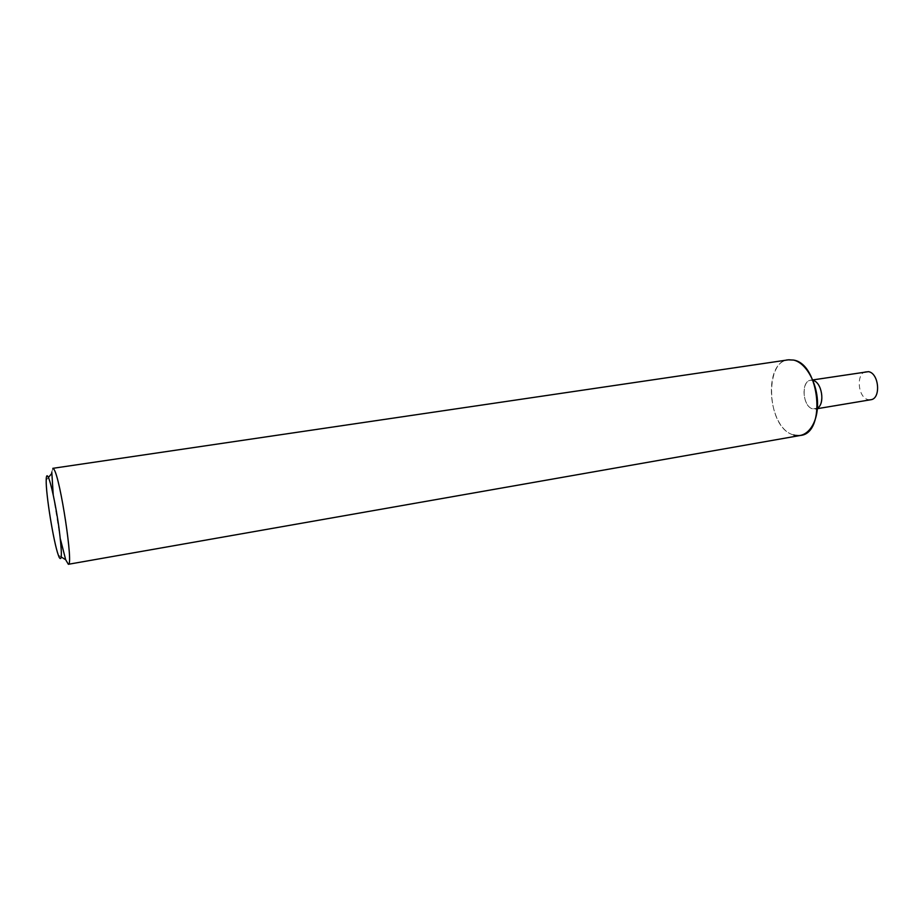 <?xml version="1.0" encoding="UTF-8"?>
<svg xmlns="http://www.w3.org/2000/svg" width="924" height="924" viewBox="0 0 924 924"><rect width="100%" height="100%" fill="white"/><g stroke="black" fill="none" stroke-linecap="round" stroke-linejoin="round"><path stroke-width="0.69" stroke-dasharray="4.62 3.46" d="M800.496 435.435L793.762 434.985C767.671 428.782 762.566 362.104 788.276 359.852M52.83 468.329L51.79 472.095M53.222 494.918L60.349 538.935M812.901 380.388L810.602 380.261C800.6 381.127 802.633 406.86 812.82 408.893C824.52 412.82 824.578 382.478 812.808 380.365C801.212 376.992 801.316 406.468 812.82 408.893L817.394 408.189M793.762 434.985C764.679 427.87 763.859 352.298 793.45 360.06M866.181 371.575C855.774 372.511 857.634 397.747 868.214 399.642L870.743 399.746M58.339 555.174L61.273 556.999M46.2 480.133L48.418 477.477M815.257 409.032L817.359 408.674M810.602 380.261L812.716 379.937"/><path stroke-width="1.39" d="M60.349 538.935L65.685 559.736L68.353 564.287C73.724 566.689 60.349 478.066 53.985 469.392L52.83 468.329L788.276 359.852L793.45 360.06C819.969 363.709 826.299 433.402 800.496 435.435L68.353 564.287M48.036 476.715C50.681 481.265 55.902 505.532 58.963 527.8C62.035 551.986 62.139 561.908 59.263 557.53L58.339 555.174C53.546 542.065 45.784 494.086 46.2 480.133C46.269 475.872 46.881 474.728 48.036 476.715M51.79 472.095L53.222 494.918M793.45 360.06C806.028 362.601 817.659 383.448 817.544 404.065C817.613 424.717 806.144 438.969 793.762 434.985M817.394 408.189C825.375 403.892 821.829 381.947 812.901 380.388M817.359 408.674L870.743 399.746C881.161 398.833 879.117 373.192 868.468 371.656L812.716 379.937M61.273 556.999L65.685 559.736M48.418 477.477L51.744 473.481"/></g></svg>
